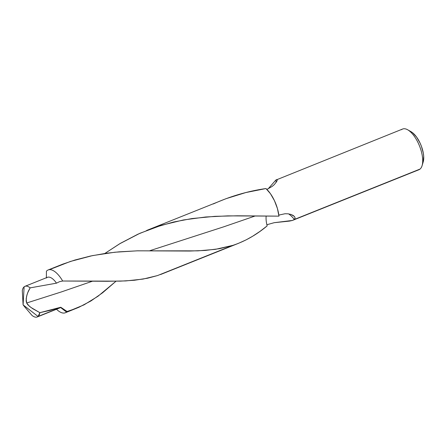 <?xml version="1.0" encoding="UTF-8"?>
<svg xmlns="http://www.w3.org/2000/svg" width="446" height="446" viewBox="0 0 446 446"><rect width="100%" height="100%" fill="white"/><g stroke="black" fill="none" stroke-linecap="round" stroke-linejoin="round"><path stroke-width="0.67" d="M169.062 270.939L157.488 275.578L143.027 279.09L125.811 280.924L107.079 281.281L62.669 281.019L59.48 281.694L56.497 283.16L30.161 287.871L28.327 291.188L26.944 294.945L26.158 298.959L26.654 302.996L61.42 291.913L92.807 281.091L61.42 291.913L26.654 302.996L26.147 301.017L26.459 296.925L27.574 293.022L30.161 287.871C27.713 285.953 25.695 285.607 24.117 286.834A16.502 7.052 -111.9 0 0 22.3 290.625L23.097 304.858L24.117 286.834L23.097 304.858L38.066 316.47L60.55 307.456L66.504 312.072A23.064 9.857 68.1 0 1 65.339 312.763A23.064 9.857 68.1 0 1 56.508 309.24A23.064 9.857 -111.9 0 0 66.504 312.072L70.501 310.466L66.504 312.072A23.064 9.857 -111.9 0 0 67.09 311.498A23.064 9.857 68.1 0 1 66.504 312.072L60.55 307.456A16.502 7.052 -111.9 0 0 60.779 307.249A16.502 7.052 68.1 0 1 60.55 307.456L38.066 316.47L23.097 304.858L24.987 307.233M213.316 203.95C230.225 196.307 247.77 191.167 265.955 188.546L270.466 193.726L274.457 200.683L277.412 208.494L278.945 216.143L227.9 215.87L205.79 216.979L183.401 219.967L161.251 225.341L139.838 233.325L119.573 243.834L104.838 253.462L120.414 243.332L137.998 234.156L155.498 227.192L173.555 222.024L191.931 218.568L214.933 216.338L237.417 215.792L278.945 216.143A23.064 9.857 -111.9 0 0 265.955 188.546L245.807 192.56L226.094 198.665L146.611 230.47M32.017 315.433L24.681 306.842L32.017 315.433A16.502 7.052 -111.9 0 0 38.066 316.47L39.878 312.679A16.502 7.052 68.1 0 1 38.066 316.47A16.502 7.052 68.1 0 1 37.235 316.972A16.502 7.052 68.1 0 1 32.017 315.433M149.923 250.663L223.725 226.819L255.118 215.998L223.725 226.819L149.923 250.663M401.517 129.691A21.921 9.372 68.1 0 1 407.7 129.797A21.921 9.372 68.1 0 1 419.48 145.892A21.921 9.372 68.1 0 1 422.083 165.661A21.921 9.372 68.1 0 1 420.043 169.067L294.332 219.482L420.043 169.067A21.921 9.372 -111.9 0 1 418.945 169.725L292.403 220.452L274.195 222.693L266.875 224.739A18.843 8.056 68.1 0 1 266.156 216.148M294.377 216.421L290.97 214.442L288.155 213.829L285.011 213.745L278.822 215.089L285.011 213.745L288.155 213.829L290.97 214.442L293.217 215.474L294.683 216.801L295.107 218.205L294.065 219.683M420.043 169.067A21.921 9.372 -111.9 0 0 418.905 144.515A21.921 9.372 -111.9 0 0 402.621 129.028L275.806 180.106A22.601 20.243 -129.6 0 1 276.23 182.319A22.601 20.243 50.4 0 0 275.806 180.106L268.146 188.853L275.806 180.106L276.882 179.482L277.289 179.838L276.999 180.981L274.385 184.516L272.171 186.422L266.898 189.427L272.171 186.422L274.385 184.516L276.999 180.981L277.289 179.838L276.882 179.482L277.289 179.838M23.019 303.113L22.3 290.625A16.502 7.052 68.1 0 1 24.117 286.834A16.502 7.052 68.1 0 1 24.948 286.332A16.502 7.052 68.1 0 1 30.161 287.871L56.497 283.16L59.48 281.694L62.669 281.019A23.064 9.857 -111.9 0 0 47.008 270.65A23.064 9.857 -111.9 0 0 46.423 271.218A23.064 9.857 68.1 0 1 47.008 270.65A23.064 9.857 68.1 0 1 48.174 269.953A23.064 9.857 68.1 0 1 62.669 281.019L120.437 281.142L134.463 280.255L147.565 278.226L157.488 275.578L232.812 245.372L219.46 248.69L205.132 250.451L189.734 251.048L137.624 250.819L118.915 251.851L106.365 253.244L90.644 255.993L75.056 259.985L62.925 264.082L48.174 269.953M76.863 308.141L67.09 311.498L60.779 307.249L50.504 310.277L39.878 312.679L30.964 307.478L27.814 304.741L26.654 302.996L29.325 306.196L32.675 308.665L39.878 312.679L60.779 307.249L67.09 311.498L70.501 310.466L83.982 304.88L98.003 296.244L115.977 281.248L102.636 292.749L91.001 300.922L78.953 307.261L65.339 312.763M37.235 316.972L59.719 307.952A16.502 7.052 -111.9 0 0 60.55 307.456M46.378 278.02L46.423 271.218L46.378 278.02A16.502 7.052 68.1 0 1 56.497 283.16A16.502 7.052 -111.9 0 0 47.438 277.317L24.948 286.332M160.571 274.524L238.682 243.248L160.571 274.524M51.011 269.044L70.412 261.445L92.461 255.614L114.851 252.23L137.045 250.836L197.935 250.853L215.418 249.342L232.812 245.372C244.932 241.375 256.383 234.886 267.16 225.893L259.94 231.418L252.603 236.263L246.198 239.831L238.682 243.248M267.16 225.893A18.843 8.056 68.1 0 1 266.875 224.739A18.843 8.056 68.1 0 0 267.16 225.893M422.083 165.661L423.221 161.876A18.414 7.872 -111.9 0 0 421.03 145.268A18.414 7.872 -111.9 0 0 411.14 131.748L407.7 129.797M423.209 161.909L423.689 156.2L423.293 153.045L421.431 146.305L420.032 142.976L416.575 137.045L412.684 132.813L410.76 131.548M294.683 216.801L295.107 218.205L294.332 219.482A22.601 20.243 50.4 0 0 288.623 213.89A22.601 20.243 -129.6 0 1 294.332 219.482L292.403 220.452L289.515 221.088L274.195 222.693L266.875 224.739"/></g></svg>
